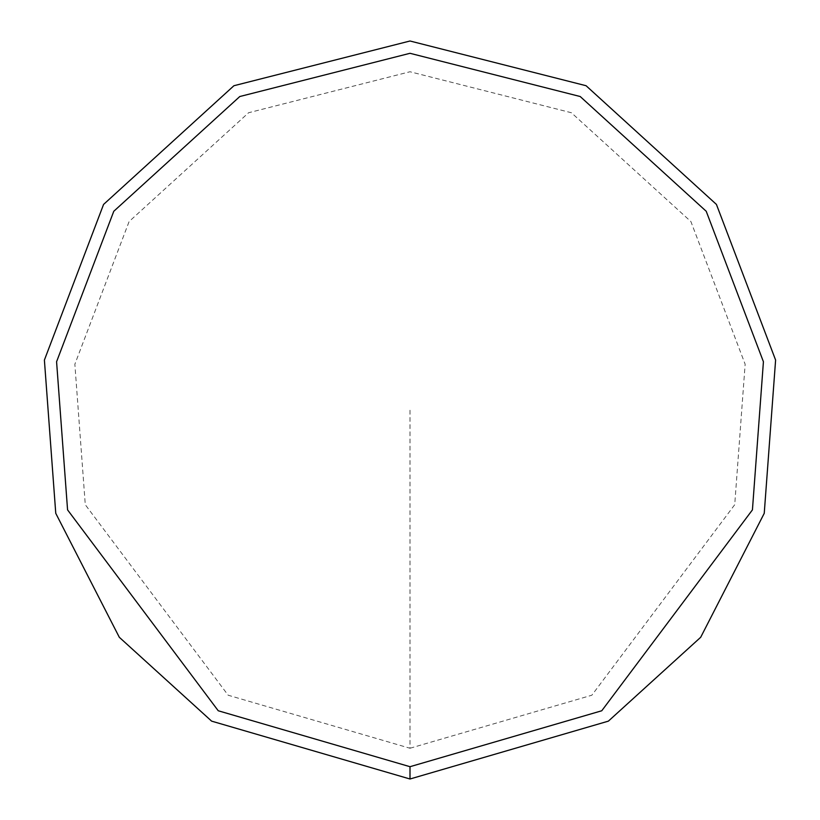 <?xml version="1.0" encoding="UTF-8"?>
<svg xmlns="http://www.w3.org/2000/svg" width="820" height="820" viewBox="0 0 820 820"><rect width="100%" height="100%" fill="white"/><g stroke="black" fill="none" stroke-linecap="round" stroke-linejoin="round"><path stroke-width="0.61" stroke-dasharray="4.1 3.07" d="M410 779L608.378 721.139L700.69 637.284L764.24 513.32L775.607 360.072L716.434 204.436L586.074 85.721L410 41L233.925 85.721L103.566 204.436L44.393 360.072L55.76 513.32L119.31 637.284L211.621 721.139L410 779M410 748.25L591.845 695.216L734.72 504.71L745.144 364.234L690.901 221.564L571.396 112.74L410 71.75L248.603 112.74L129.099 221.564L74.856 364.234L85.28 504.71L228.155 695.216L410 748.25L410 410M410 766.7L601.757 710.766L752.432 509.876L763.42 361.743L706.225 211.283L580.201 96.524L410 53.3L239.799 96.524L113.775 211.283L56.58 361.743L67.568 509.876L218.243 710.766L410 766.7"/><path stroke-width="1.23" d="M410 779L608.378 721.139L700.69 637.284L764.24 513.32L775.607 360.072L716.434 204.436L586.074 85.721L410 41L233.925 85.721L103.566 204.436L44.393 360.072L55.76 513.32L119.31 637.284L211.621 721.139L410 779L410 766.7L601.757 710.766L752.432 509.876L763.42 361.743L706.225 211.283L580.201 96.524L410 53.3L239.799 96.524L113.775 211.283L56.58 361.743L67.568 509.876L218.243 710.766L410 766.7"/></g></svg>
